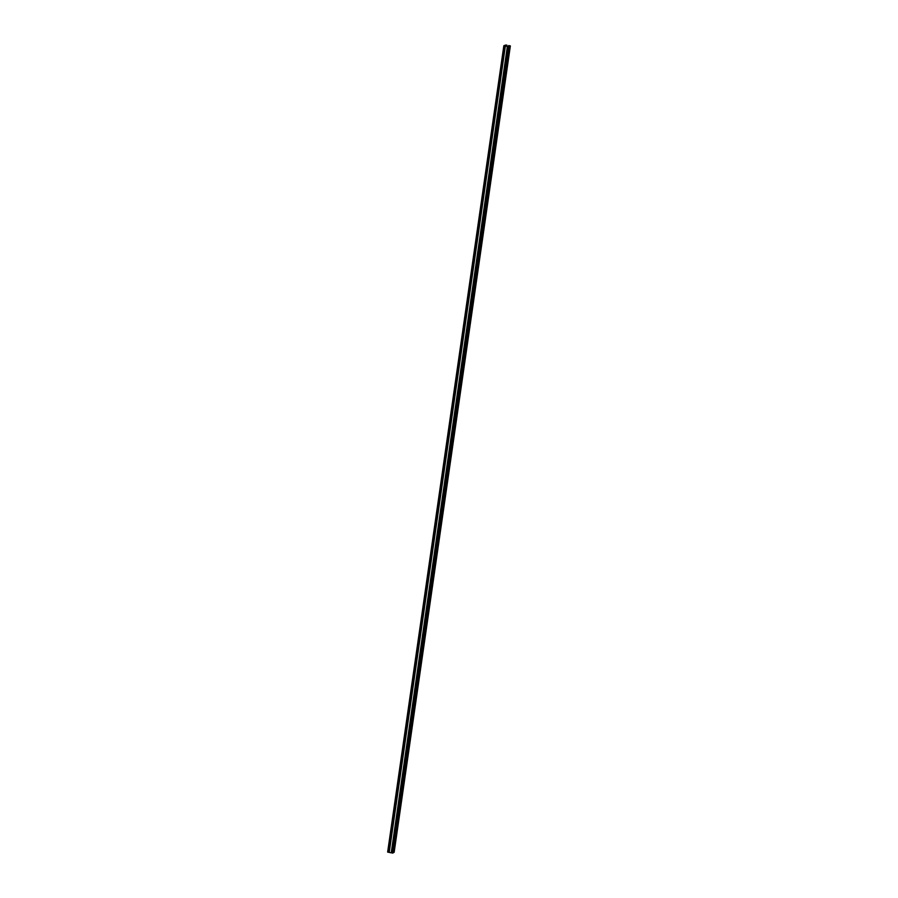 <?xml version="1.0" encoding="UTF-8"?>
<svg xmlns="http://www.w3.org/2000/svg" width="898" height="898" viewBox="0 0 898 898"><rect width="100%" height="100%" fill="white"/><g stroke="black" fill="none" stroke-linecap="round" stroke-linejoin="round"><path stroke-width="1.35" d="M387.644 852.09L503.845 45.708L505.978 44.99L506.966 45.214L506.674 46.213M387.745 852.135L504.238 45.798L388.396 852.247L504.597 45.888M503.946 45.764L388.003 852.18M394.155 852.292L510.356 45.921L508.571 46.674L392.639 853.1L394.155 852.292L510.356 45.921L508.672 45.562L508.493 46.449L508.616 45.596L509.559 45.787L509.054 46.438L507.291 46.337L504.53 45.574L506.82 45.248M392.37 853.021L508.571 46.674M392.011 852.853L391.236 852.808L507.37 46.438L391.236 852.808M388.396 852.247L504.474 45.764L505.215 45.888L389.16 852.404L391.169 852.808M389.16 852.404L388.419 852.146M389.216 852.415L505.361 46.034M505.406 46.056L507.37 46.438M507.437 46.449L508.582 46.561L392.011 852.965M505.922 45.068L505.787 46.034M505.159 45.192L505.069 45.776M389.014 852.258L505.215 45.888M391.663 852.786L507.864 46.415M506.764 46.225L506.899 45.248M392.808 853.1L509.009 46.73M508.829 46.73L392.639 853.1M508.549 46.449L508.661 45.618M508.201 46.595L391.999 852.965"/></g></svg>
